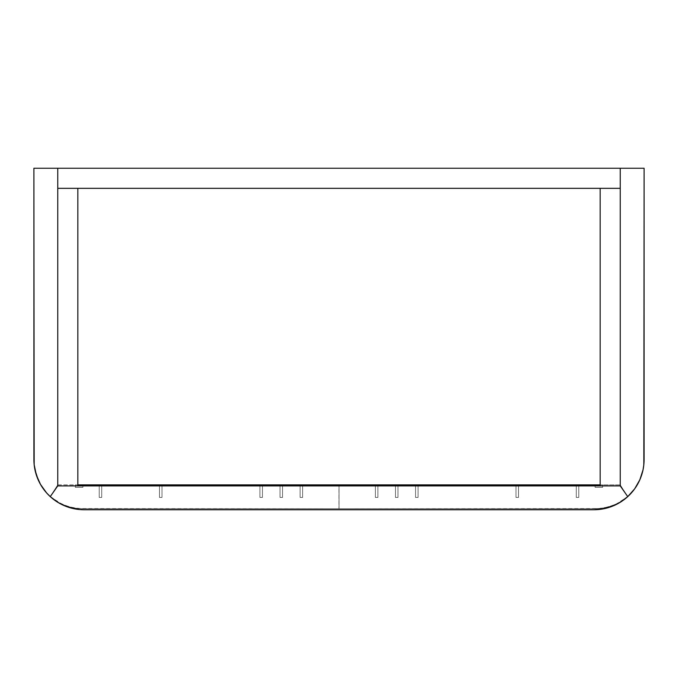 <?xml version="1.0" encoding="UTF-8"?>
<svg xmlns="http://www.w3.org/2000/svg" width="678" height="678" viewBox="0 0 678 678"><rect width="100%" height="100%" fill="white"/><g stroke="black" fill="none" stroke-linecap="round" stroke-linejoin="round"><path stroke-width="0.51" stroke-dasharray="3.39 2.54" d="M375.383 497.423L377.892 497.423L377.892 484.863L375.383 484.863L375.383 497.423L377.892 497.423L377.892 484.863L375.383 484.863L375.383 497.423L377.892 497.423L377.892 484.863L375.383 484.863L375.383 497.423L377.892 497.423L377.892 484.863L375.383 484.863L375.383 497.423L377.892 497.423L377.892 484.863L375.383 484.863L375.383 497.423L377.892 497.423L377.892 484.863L375.383 484.863L375.383 497.423L375.383 484.863L377.892 484.863L375.383 484.863L377.892 484.863L375.383 484.863L377.892 484.863L375.383 484.863L377.892 484.863L377.892 497.423L375.383 497.423L375.383 484.863L377.892 484.863L377.892 497.423L375.383 497.423L375.383 484.863L377.892 484.863L377.892 497.423L375.383 497.423L375.383 484.863L377.892 484.863L377.892 497.423L375.383 497.423L377.892 497.423L375.383 497.423L375.383 484.863L377.892 484.863L377.892 497.423L375.383 497.423L377.892 497.423L375.383 497.423L375.383 484.863L377.892 484.863L377.892 497.423L375.383 497.423M576.266 497.423L578.783 497.423L578.783 484.863L576.266 484.863L576.266 497.423L578.783 497.423L578.783 484.863L576.266 484.863L576.266 497.423L576.266 484.863L578.783 484.863L576.266 484.863L578.783 484.863L578.783 497.423L576.266 497.423L576.266 484.863L578.783 484.863L578.783 497.423L576.266 497.423M415.555 497.423L418.072 497.423L418.072 484.863L415.555 484.863L415.555 497.423L418.072 497.423L418.072 484.863L415.555 484.863L415.555 497.423L415.555 484.863L418.072 484.863L415.555 484.863L418.072 484.863L418.072 497.423L415.555 497.423L415.555 484.863L418.072 484.863L418.072 497.423L415.555 497.423M516 497.423L518.517 497.423L518.517 484.863L516 484.863L516 497.423L518.517 497.423L518.517 484.863L516 484.863L516 497.423L516 484.863L518.517 484.863L516 484.863L518.517 484.863L518.517 497.423L516 497.423L516 484.863L518.517 484.863L518.517 497.423L516 497.423M395.469 497.423L397.978 497.423L397.978 484.863L395.469 484.863L395.469 497.423L397.978 497.423L397.978 484.863L395.469 484.863L395.469 497.423L395.469 484.863L397.978 484.863L395.469 484.863L397.978 484.863L397.978 497.423L395.469 497.423L395.469 484.863L397.978 484.863L397.978 497.423L395.469 497.423M595.106 487.372L602.64 487.372L602.64 484.863L595.106 484.863L595.106 487.372L602.64 487.372L602.64 484.863L595.106 484.863L595.106 487.372L602.64 487.372L602.64 484.863L595.106 484.863L595.106 487.372L602.64 487.372L602.64 484.863L595.106 484.863L595.106 487.372L595.106 484.863L602.64 484.863L595.106 484.863L602.64 484.863L595.106 484.863L602.64 484.863L595.106 484.863L602.64 484.863L595.106 484.863L602.64 484.863L602.64 487.372L595.106 487.372L595.106 484.863L602.64 484.863L602.64 487.372L595.106 487.372L595.106 484.863L602.64 484.863L602.64 487.372L595.106 487.372L595.106 484.863L602.64 484.863L602.64 487.372L595.106 487.372M620.217 484.863L338.966 484.863L620.217 484.863L627.752 496.618A50.223 50.223 0 0 1 595.047 508.72L603.903 507.932L612.48 505.593L620.514 501.788L627.752 496.618L620.217 484.863M74.885 508.898L84.123 509.754L593.877 509.754L603.115 508.898L612.039 506.356L620.345 502.212L627.752 496.618A50.223 50.223 0 0 1 595.047 508.72L338.966 508.72L595.047 508.72L338.966 508.72L338.966 484.863L338.966 508.72L599.496 508.525L608.242 506.958L616.582 503.873L627.752 496.618L620.243 485.897L57.757 485.897L57.757 168.246L57.757 188.331L620.243 188.331L57.757 188.331L620.243 188.331L620.243 168.246L620.243 188.331L620.243 168.246L57.757 168.246L57.757 485.897L620.243 485.897L620.243 168.246L57.757 168.246L57.757 485.897L620.243 485.897L620.243 188.331L57.757 188.331L57.757 485.897L620.243 485.897L620.243 188.331L620.243 485.897L627.752 496.618L631.404 492.906M602.64 487.372L595.174 487.372L602.64 487.372M302.617 497.423L300.108 497.423L300.108 484.863L302.617 484.863L302.617 497.423L300.108 497.423L300.108 484.863L302.617 484.863L302.617 497.423L300.108 497.423L300.108 484.863L302.617 484.863L302.617 497.423L300.108 497.423L300.108 484.863L302.617 484.863L302.617 497.423L300.108 497.423L300.108 484.863L302.617 484.863L302.617 497.423L300.108 497.423L300.108 484.863L302.617 484.863L302.617 497.423L302.617 484.863L300.108 484.863L302.617 484.863L300.108 484.863L302.617 484.863L300.108 484.863L302.617 484.863L300.108 484.863L300.108 497.423L302.617 497.423L302.617 484.863L300.108 484.863L300.108 497.423L302.617 497.423L302.617 484.863L300.108 484.863L300.108 497.423L302.617 497.423L302.617 484.863L300.108 484.863L300.108 497.423L302.617 497.423L300.108 497.423L302.617 497.423L302.617 484.863L300.108 484.863L300.108 497.423L302.617 497.423L300.108 497.423L302.617 497.423L302.617 484.863L300.108 484.863L300.108 497.423L302.617 497.423M101.734 497.423L99.217 497.423L99.217 484.863L101.734 484.863L101.734 497.423L99.217 497.423L99.217 484.863L101.734 484.863L101.734 497.423L101.734 484.863L99.217 484.863L101.734 484.863L99.217 484.863L99.217 497.423L101.734 497.423L101.734 484.863L99.217 484.863L99.217 497.423L101.734 497.423M262.445 497.423L259.928 497.423L259.928 484.863L262.445 484.863L262.445 497.423L259.928 497.423L259.928 484.863L262.445 484.863L262.445 497.423L262.445 484.863L259.928 484.863L262.445 484.863L259.928 484.863L259.928 497.423L262.445 497.423L262.445 484.863L259.928 484.863L259.928 497.423L262.445 497.423M162 497.423L159.483 497.423L159.483 484.863L162 484.863L162 497.423L159.483 497.423L159.483 484.863L162 484.863L162 497.423L162 484.863L159.483 484.863L162 484.863L159.483 484.863L159.483 497.423L162 497.423L162 484.863L159.483 484.863L159.483 497.423L162 497.423M282.531 497.423L280.022 497.423L280.022 484.863L282.531 484.863L282.531 497.423L280.022 497.423L280.022 484.863L282.531 484.863L282.531 497.423L282.531 484.863L280.022 484.863L282.531 484.863L280.022 484.863L280.022 497.423L282.531 497.423L282.531 484.863L280.022 484.863L280.022 497.423L282.531 497.423M82.894 487.372L75.36 487.372L75.36 484.863L82.894 484.863L82.894 487.372L75.36 487.372L75.36 484.863L82.894 484.863L82.894 487.372L75.36 487.372L75.36 484.863L82.894 484.863L82.894 487.372L75.36 487.372L75.36 484.863L82.894 484.863L82.894 487.372L82.894 484.863L75.36 484.863L82.894 484.863L75.36 484.863L82.894 484.863L75.36 484.863L82.894 484.863L75.36 484.863L82.894 484.863L75.36 484.863L75.36 487.372L82.894 487.372L82.894 484.863L75.36 484.863L75.36 487.372L82.894 487.372L82.894 484.863L75.36 484.863L75.36 487.372L82.894 487.372L82.894 484.863L75.36 484.863L75.36 487.372L82.894 487.372M57.783 484.863L339.034 484.863L339.034 508.72L82.953 508.72L74.097 507.932L65.52 505.593L57.486 501.788L50.248 496.618L57.783 484.863L339.034 484.863L339.034 508.72L78.504 508.525L69.758 506.958L61.418 503.873L50.248 496.618L57.783 484.863L50.248 496.618A50.223 50.223 0 0 0 82.953 508.72A50.223 50.223 0 0 1 50.248 496.618L57.783 484.863M339.034 485.897L339.034 508.72L82.953 508.72L339.034 508.72L339.034 485.897M75.36 487.372L82.826 487.372L75.36 487.372M46.596 492.906L50.248 496.618L57.757 485.897L57.757 188.331L57.757 485.897L50.248 496.618L57.757 485.897L57.757 188.331L57.757 485.897L620.243 485.897L620.243 168.246L644.1 168.246L644.1 459.531L644.1 168.246L620.243 168.246L620.243 485.897L620.243 188.331L57.757 188.331L57.757 485.897L620.243 485.897L57.757 485.897L57.757 188.331L77.843 188.331L77.843 485.897L77.843 188.331L57.757 188.331L57.757 485.897L620.243 485.897L620.243 188.331L620.243 485.897L600.157 485.897L600.157 188.331L620.243 188.331L57.757 188.331L620.243 188.331L600.157 188.331L620.243 188.331L620.243 485.897L620.243 188.331L620.243 485.897L57.757 485.897L620.243 485.897L600.157 485.897L600.157 188.331L620.243 188.331L57.757 188.331L57.757 485.897L50.248 496.618L57.655 502.212M61.706 504.474L65.961 506.356M33.9 459.531L33.9 168.246L33.9 459.531A50.223 50.223 0 0 0 84.123 509.754L593.877 509.754A50.223 50.223 0 0 0 644.1 459.531L643.024 469.888L639.829 479.795M620.243 485.897L627.752 496.618L620.243 485.897M57.757 485.897L57.757 168.246L33.9 168.246L57.757 168.246L57.757 485.897M34.171 464.735L34.976 469.888M38.171 479.795L43.333 488.838"/><path stroke-width="1.02" d="M600.157 484.863L338.966 484.863L338.966 485.897L338.966 484.863L600.157 484.863M339.034 484.863L77.843 484.863L339.034 484.863L339.034 485.897L339.034 484.863M33.9 459.531L33.9 168.246L57.757 168.246L57.757 188.331L600.157 188.331L600.157 485.897L600.157 188.331L77.843 188.331L620.243 188.331L620.243 485.897L57.757 485.897L50.248 496.618L57.757 485.897L57.757 188.331L620.243 188.331L620.243 485.897L77.843 485.897L77.843 188.331L77.843 485.897L57.757 485.897L57.757 168.246L620.243 168.246L33.9 168.246L34.171 464.735L36.315 474.922L40.519 484.448L46.596 492.906L50.248 496.618L57.655 502.212L61.706 504.474L70.359 507.83L79.479 509.542L84.123 509.754L593.877 509.754L84.123 509.754A50.223 50.223 0 0 1 50.248 496.618L57.757 485.897L50.248 496.618A50.223 50.223 0 0 1 33.9 459.531L34.171 464.735M627.752 496.618L620.243 485.897L627.752 496.618A50.223 50.223 0 0 1 593.877 509.754L603.115 508.898L612.039 506.356L620.345 502.212L627.752 496.618L634.667 488.838L639.829 479.795L643.024 469.888L643.829 464.735L644.1 168.246L620.243 168.246L644.1 168.246L644.1 459.531A50.223 50.223 0 0 1 627.752 496.618M57.655 502.212L61.706 504.474M65.961 506.356L74.885 508.898M620.243 168.246L620.243 188.331L620.243 168.246M631.404 492.906L634.667 488.838L639.829 479.795M34.976 469.888L38.171 479.795M43.333 488.838L46.596 492.906"/></g></svg>
